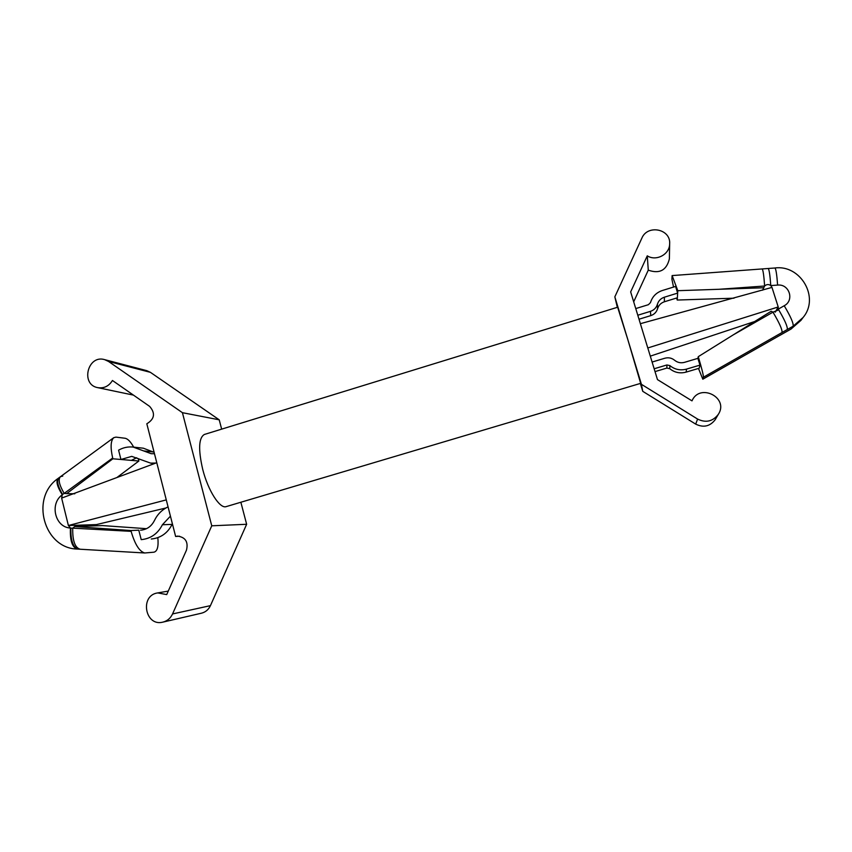 <?xml version="1.0" encoding="UTF-8"?>
<svg xmlns="http://www.w3.org/2000/svg" width="852" height="852" viewBox="0 0 852 852"><rect width="100%" height="100%" fill="white"/><g stroke="black" fill="none" stroke-linecap="round" stroke-linejoin="round"><path stroke-width="1.28" d="M133.657 447.119C130.675 441.73 127.811 438.769 125.074 438.258L115.989 437.119L113.763 437.672C110.653 440.686 110.291 447.46 112.677 457.993L64.166 493.393L66.648 493.617L112.879 458.791L112.677 457.993M157.833 537.644C158.674 546.494 157.375 551.34 153.924 552.192L144.755 552.98C139.43 551.542 134.882 544.332 131.133 531.35L130.92 530.54L74.763 526.547L72.718 528.155L70.854 528.165C70.62 540.732 73.144 547.719 78.437 549.135L77.383 549.061C43.889 548.613 29.735 497.589 58.181 478.377C55.721 480.997 57.084 486.471 62.271 494.788L62.558 494.437C57.585 485.938 56.402 480.379 59.001 477.759L60.503 476.662M70.854 528.165L70.439 528.016C69.875 540.509 72.186 547.527 77.383 549.061M156.768 462.711L61.642 498.09L62.271 494.788C49.331 503.809 55.103 527.505 70.439 528.016L68.384 525.514L96.404 524.598L96.936 525.78M146.491 528.687L102.506 525.588L74.763 526.547M655.018 371.6L666.86 368.075L669.736 368.682C674.55 372.58 680.002 373.719 686.094 372.122L699.204 368.234L699.982 365.114L697.884 358.351L684.486 362.345C680.833 363.314 677.553 362.622 674.646 360.289C671.749 357.947 668.479 357.265 664.837 358.234L652.099 362.047M654.155 368.778L666.903 364.965L669.853 365.583C674.773 369.566 680.343 370.737 686.574 369.097L699.982 365.114M676.616 298.019L677.233 300.042L677.372 297.785L664.379 301.768C660.907 302.961 658.628 305.272 657.574 308.701C656.509 312.141 654.24 314.441 650.768 315.623L639.011 319.212M635.762 308.573L648.404 304.697L650.491 302.577C652.334 296.613 656.285 292.598 662.313 290.521L675.583 286.432L677.649 293.109L664.379 297.188C660.822 298.402 658.5 300.767 657.414 304.281C656.317 307.785 654.006 310.149 650.449 311.353L637.797 315.229M677.372 297.785L677.798 290.692L672.121 275.579L671.908 279.264L673.538 287.071M677.233 300.042L734.019 298.189M787.28 329.532C787.77 326.838 784.767 320.032 778.291 309.127L777.833 310.224L772.977 312.162C779.452 323.068 782.466 329.852 782.019 332.514L793.137 326.199C793.681 323.472 790.709 316.656 784.213 305.74C794.682 300.394 789.303 283.695 777.61 285.09L770.772 285.58C770.006 274.919 769.132 269.221 768.163 268.497L774.905 267.997C775.938 268.721 776.832 274.419 777.61 285.09M672.121 275.579L762.114 268.944C763.041 269.669 763.882 275.366 764.638 286.016C766.576 284.238 768.621 284.089 770.772 285.58L771.976 287.401L640.374 323.685M718.896 289.286L763.733 287.763L764.638 286.016L718.896 289.286L677.798 290.692M702.857 379.119L780.272 335.113L702.815 379.204L703.433 377.212C703.464 375.104 701.739 368.256 698.267 356.668L733.221 334.889L772.977 312.162L771.198 311.225L733.221 334.889M698.491 368.437L702.815 379.204M146.821 423.785L175.629 536.472L177.61 536.121C185.491 537.261 188.452 541.925 186.481 550.115L166.715 594.589L157.737 592.907C139.472 595.324 145 626.912 162.902 622.12C167.301 620.98 170.517 618.264 172.551 613.951L211.754 525.801L182.424 412.688L108.545 361.461L104.604 359.629C87.681 354.443 80.28 384.593 97.724 387.649C103.976 388.587 108.886 386.201 112.453 380.493L149.643 406.393C155.554 413.241 154.606 419.035 146.821 423.785M179.57 536.227L175.629 536.472M154.468 453.733L151.219 453.701L133.189 447.076C128.056 446.533 123.189 447.556 118.588 450.154L120.941 459.484L112.879 458.791M117.107 477.376L138.876 461.017L131.336 460.378L136.725 457.748M138.876 461.017L138.237 458.578M221.658 429.142L219.209 419.812L150.421 372.345L146.736 370.652L104.604 359.629M219.209 419.812L182.424 412.688M204.395 434.456C198.697 437.779 198.133 449.43 202.723 469.399C208.08 490.709 219.965 509.155 226.227 506.599L640.672 383.347L628.062 340.406L617.636 307.231L204.395 434.456M162.902 622.12L201.487 613.195C205.566 612.141 208.548 609.627 210.433 605.644L246.643 524.278L211.754 525.801M246.643 524.278L240.86 502.243M780.134 335.241L791.21 328.893L801.455 319.692M144.755 552.98L80.258 549.242C74.976 547.815 72.463 540.786 72.718 528.155L131.133 531.35M166.268 499.89L68.384 525.514L61.642 498.09M697.884 358.351L698.267 356.668M165.884 507.994L96.404 524.598M647.797 347.967L778.217 306.965L778.291 309.127L784.213 305.74M650.289 356.136L754.68 321.523M775.267 312.151L778.217 306.965L771.976 287.401M715.595 419.003L715.158 419.759C709.908 426.447 703.411 427.896 695.69 424.115L642.749 391.324L640.353 383.443M669.374 258.422L669.374 258.912C666.53 270.361 659.501 274.099 648.276 270.148L633.686 301.81M641.418 384.316L697.596 419.067C705.807 423.071 712.698 421.527 718.279 414.423C729.44 397.777 699.705 382.58 691.994 400.866L657.467 379.598L630.661 291.906L647.275 255.834C656.146 261.607 669.683 254.407 669.651 243.874C670.939 228.9 647.467 224.182 641.844 238.187L614.835 296.847L641.418 384.316L642.749 391.324M648.276 270.148L647.275 255.834M617.327 307.327L614.835 296.847M74.784 493.787L66.648 493.617M170.432 516.142L162.402 524.747C157.801 533.725 150.74 538.698 141.23 539.657L138.78 530.178L130.92 530.54M131.336 460.378L120.941 459.484L131.74 456.374L150.634 463.126L155.692 463.051M154.105 452.316L143.36 448.205L133.189 447.076M142.284 530.019L140.505 530.2C146.746 529.678 151.379 526.483 154.393 520.604C157.428 514.331 161.976 509.752 168.057 506.876M172.381 523.799L172.104 524.385C167.588 533.192 160.655 538.07 151.315 539.007M62.558 494.437L64.166 493.393C59.15 484.852 57.936 479.271 60.524 476.651L62.75 476.087M762.625 290.191L763.733 287.763M686.094 372.122L686.574 369.097M669.736 368.682L669.853 365.583M666.86 368.075L666.903 364.965M650.768 315.623L650.449 311.353M657.574 308.701L657.414 304.281M664.379 301.768L664.379 297.188M793.137 326.199L803.053 317.519L800.976 320.341L791.061 329.032L793.137 326.199M150.421 372.345L108.545 361.461M210.433 605.644L172.551 613.951M780.272 335.113L785.438 332.173M695.69 424.115L697.596 419.067M143.605 450.921L153.594 451.986M162.402 524.747L172.104 524.385M703.433 377.212L782.019 332.514M58.181 478.377L58.99 477.77M774.905 267.997C800.454 264.376 820.082 297.561 803.053 317.519M762.114 268.944L768.163 268.497M97.724 387.649L133.434 395.104M785.299 332.301L791.061 329.032M80.258 549.242L78.437 549.135M718.279 414.423L715.158 419.759M669.651 243.874L669.374 258.912M157.737 592.907L168.27 591.107M154.489 463.445L150.634 463.126M113.763 437.672L60.524 476.651"/></g></svg>
